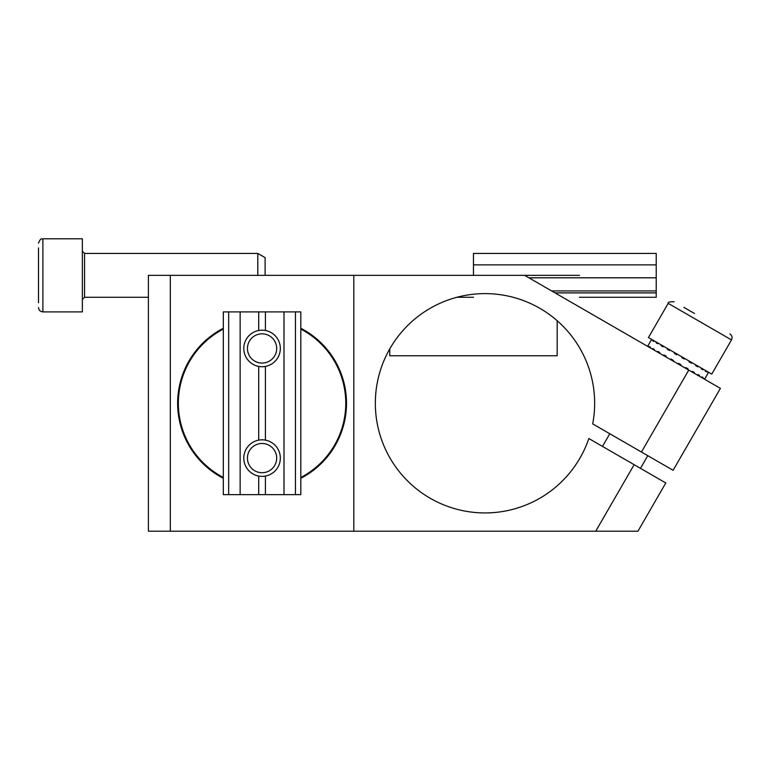 <?xml version="1.0" encoding="UTF-8"?>
<svg xmlns="http://www.w3.org/2000/svg" width="770" height="770" viewBox="0 0 770 770"><rect width="100%" height="100%" fill="white"/><g stroke="black" fill="none" stroke-linecap="round" stroke-linejoin="round"><path stroke-width="1.16" d="M524.639 275.352L170.324 275.352L353.805 275.352L353.805 531.204L148.389 531.204L148.389 275.352L170.324 275.352L170.324 531.204L148.389 531.204L148.389 275.352L170.324 275.352L170.324 531.204L637.945 531.204L665.79 482.963L588.829 438.525A109.648 109.648 0 0 1 405.973 479.296A109.648 109.648 0 0 1 453.8 298.154A109.648 109.648 0 0 1 592.698 423.875A109.648 109.648 0 0 0 453.8 298.154A109.648 109.648 0 0 0 405.973 479.296A109.648 109.648 0 0 0 588.829 438.525L634.143 464.685L595.739 531.204L353.805 531.204L353.805 275.352L524.639 275.352L688.746 370.101L641.449 452.029L673.105 470.297L720.402 388.378L688.746 370.101L641.449 452.029L673.105 470.297L720.402 388.378L524.639 275.352L579.463 275.352M592.698 423.875L641.449 452.029L592.698 423.875M300.81 478.295A84.43 84.43 0 0 0 300.81 328.261A84.43 84.43 0 0 1 300.81 478.295M223.319 328.261A84.43 84.43 0 0 0 223.319 478.295A84.43 84.43 0 0 1 223.319 328.261M223.319 477.467A83.699 83.699 0 0 1 223.319 329.079M300.81 329.079A83.699 83.699 0 0 1 300.81 477.467M258.71 476.062L258.71 494.648L265.409 494.648L265.409 476.062M240.134 311.898L240.134 494.648L228.671 494.648L228.671 311.898L265.409 311.898L265.409 330.484M258.71 311.898L258.71 330.484M295.449 494.648L300.81 494.648L300.81 311.898L295.449 311.898L295.449 494.648L265.409 494.648M228.671 311.898L223.319 311.898L223.319 494.648L228.671 494.648M265.409 311.898L295.449 311.898M283.995 311.898L283.995 494.648M265.409 366.414L265.409 440.132M258.71 366.414L258.71 440.132M258.71 494.648L240.134 494.648M276.748 337.578A18.278 18.278 0 0 0 245.303 341.168A18.278 18.278 0 0 0 264.139 366.607A18.278 18.278 0 0 0 276.748 337.578M273.812 339.753A14.62 14.62 0 0 0 248.652 342.621A14.62 14.62 0 0 0 263.725 362.978A14.62 14.62 0 0 0 273.812 339.753M276.007 446.282A18.278 18.278 0 0 0 244.86 451.932A18.278 18.278 0 0 0 265.323 476.081A18.278 18.278 0 0 0 276.007 446.282M273.215 448.65A14.62 14.62 0 0 0 248.296 453.164A14.62 14.62 0 0 0 264.678 472.482A14.62 14.62 0 0 0 273.215 448.65M684.597 358.416L684.232 359.051L681.758 357.627L682.124 356.991M677.157 354.123L676.791 354.758L676.022 354.306M672.364 360.639L672.73 360.004L671.045 359.032L670.68 359.667M679.178 364.576L679.544 363.94M707.717 372.603L708.082 371.977M704.425 379.148L704.791 378.513L704.059 378.936M706.716 371.188L706.35 371.823L705.359 371.246L705.724 370.62M703.174 369.138L702.808 369.773L701.258 368.888L701.624 368.253M698.063 366.193L697.697 366.818L695.695 365.673L696.061 365.038M691.72 362.535L691.354 363.161L689.044 361.833L689.41 361.197M676.791 354.758L674.337 353.334L674.703 352.708M669.929 349.946L669.563 350.581L667.282 349.262L667.648 348.627M663.384 346.173L663.018 346.808L661.074 345.682L661.44 345.047M657.984 343.054L657.619 343.69L656.146 342.833L656.512 342.198M654.096 340.812L653.73 341.437L652.816 340.918L653.181 340.282M651.978 339.58L651.613 340.215L651.69 339.416M647.955 346.548L648.321 345.913L647.676 346.385M650.072 347.771L650.438 347.135L649.524 346.615L649.158 347.241M653.971 350.023L654.336 349.387L652.854 348.531L652.488 349.166M659.37 353.132L659.736 352.506L657.782 351.38L657.416 352.015M665.906 356.914L666.271 356.279L663.99 354.96L663.625 355.596M673.144 361.092L673.509 360.456M680.574 365.375L680.94 364.749L678.466 363.325L678.101 363.95M687.706 369.494L688.072 368.859L685.752 367.531L685.387 368.156M694.04 373.152L694.405 372.516L692.413 371.371L692.047 371.997M699.15 376.106L699.516 375.471L697.976 374.576L697.61 375.211M702.692 378.147L703.058 377.521L702.076 376.944L701.711 377.579M702.076 376.944L703.058 377.521M706.35 371.823L705.359 371.246M702.808 369.773L701.258 368.888M697.697 366.818L695.695 365.673M661.074 345.682L663.018 346.808M656.146 342.833L657.619 343.69M652.816 340.918L653.73 341.437M657.782 351.38L659.736 352.506M692.413 371.371L694.405 372.516M649.524 346.615L650.438 347.135M697.976 374.576L699.516 375.471M652.854 348.531L654.336 349.387M683.856 307.346L694.511 313.496M731.5 339.917L668.196 303.37L648.456 337.549L711.759 374.105L731.5 339.917C732.607 337.481 732.068 335.479 729.893 333.92M595.739 531.204L634.143 464.685L665.79 482.963L637.945 531.204L595.739 531.204M456.918 297.278L473.473 297.278M555.026 292.898L656.223 292.898L656.223 297.278L579.463 297.278M389.764 348.916L389.764 355.759L557.172 355.759L557.172 320.724M656.223 292.898L656.223 264.88L473.473 264.88L473.473 253.417L656.223 253.417L656.223 264.88M473.473 275.352L473.473 264.88M656.223 290.935L551.628 290.935M38.5 302.764L38.5 247.94M38.5 296.45L38.5 254.244M82.361 251.222L84.556 253.417L257.796 253.417L257.796 275.352M257.796 253.417L265.111 257.642L265.111 275.352M42.889 311.898L42.889 238.796L82.361 238.796L82.361 311.898L42.889 311.898C40.223 311.638 38.76 310.175 38.5 307.509M656.223 277.806L528.884 277.806M84.556 253.417L84.556 297.278L148.389 297.278M704.579 379.235L708.602 372.276M647.599 346.346L651.622 339.378M609.801 433.751L602.487 446.408M647.782 455.676L640.476 468.343M668.196 303.37C667.744 302.148 669.736 301.619 674.183 301.763M84.556 297.278L82.361 299.472M42.889 238.796C42.109 239.489 40.8 237.064 38.5 243.185"/></g></svg>
